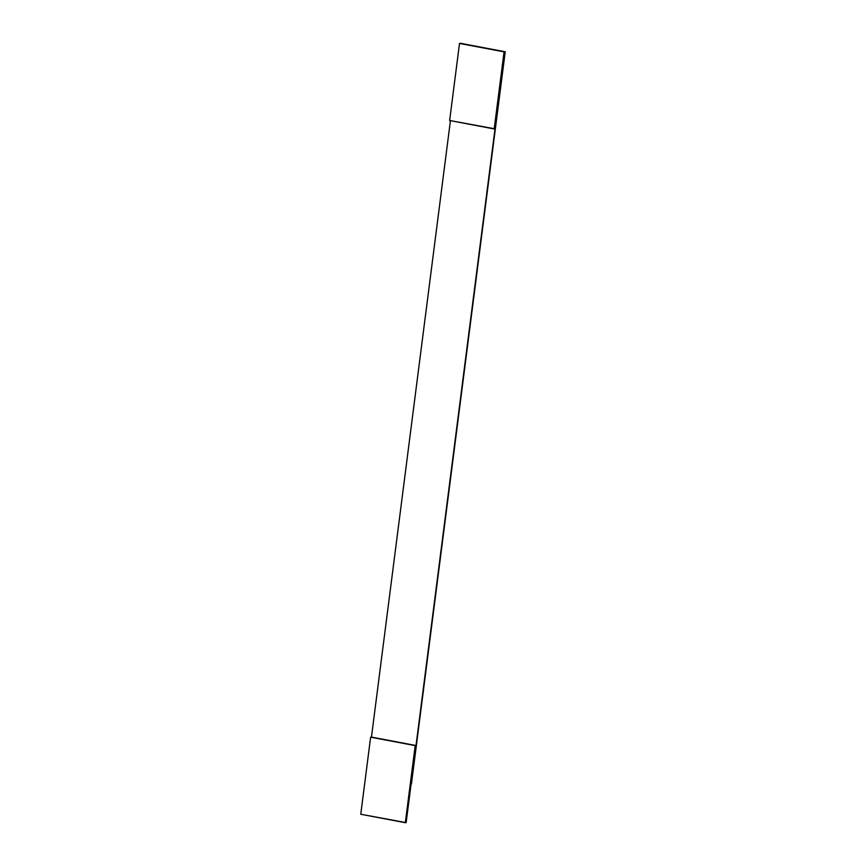 <?xml version="1.0" encoding="UTF-8"?>
<svg xmlns="http://www.w3.org/2000/svg" width="866" height="866" viewBox="0 0 866 866"><rect width="100%" height="100%" fill="white"/><g stroke="black" fill="none" stroke-linecap="round" stroke-linejoin="round"><path stroke-width="1.3" d="M406.143 822.624L360.765 814.257L370.637 737.172L371.46 737.085L416.016 745.539L415.193 745.615L405.32 822.7L406.143 822.624L504.889 51.787L460.333 43.332L505.235 51.743L500.299 90.291L505.235 51.743L502.832 51.289L505.235 51.743L406.143 822.624M449.638 120.493L459.51 43.419L504.066 51.863L494.194 128.947L495.016 128.861L449.638 120.493L494.194 128.947L504.066 51.863L459.51 43.419L449.638 120.493M465.139 44.144L460.68 43.3L465.139 44.144M468.56 44.794L466.319 44.426L468.56 44.794M471.992 45.443L469.751 45.075L471.992 45.443M475.412 46.093L473.182 45.725L475.412 46.093M478.844 46.742L476.603 46.374L478.844 46.742M482.275 47.392L480.035 47.024L482.275 47.392M485.696 48.041L483.455 47.673L485.696 48.041M489.128 48.691L486.887 48.323L489.128 48.691M492.548 49.34L490.318 48.972L492.548 49.34M495.98 49.99L493.739 49.622L495.98 49.99M499.411 50.639L497.171 50.271L499.411 50.639M411.426 784.044L500.299 90.248L411.426 784.044M502.832 51.289L500.591 50.921L502.832 51.289M450.461 120.417L371.46 737.085L450.461 120.417M415.193 745.615L370.637 737.172L415.193 745.615L370.637 737.172L360.765 814.257L405.32 822.7L415.193 745.615"/></g></svg>
